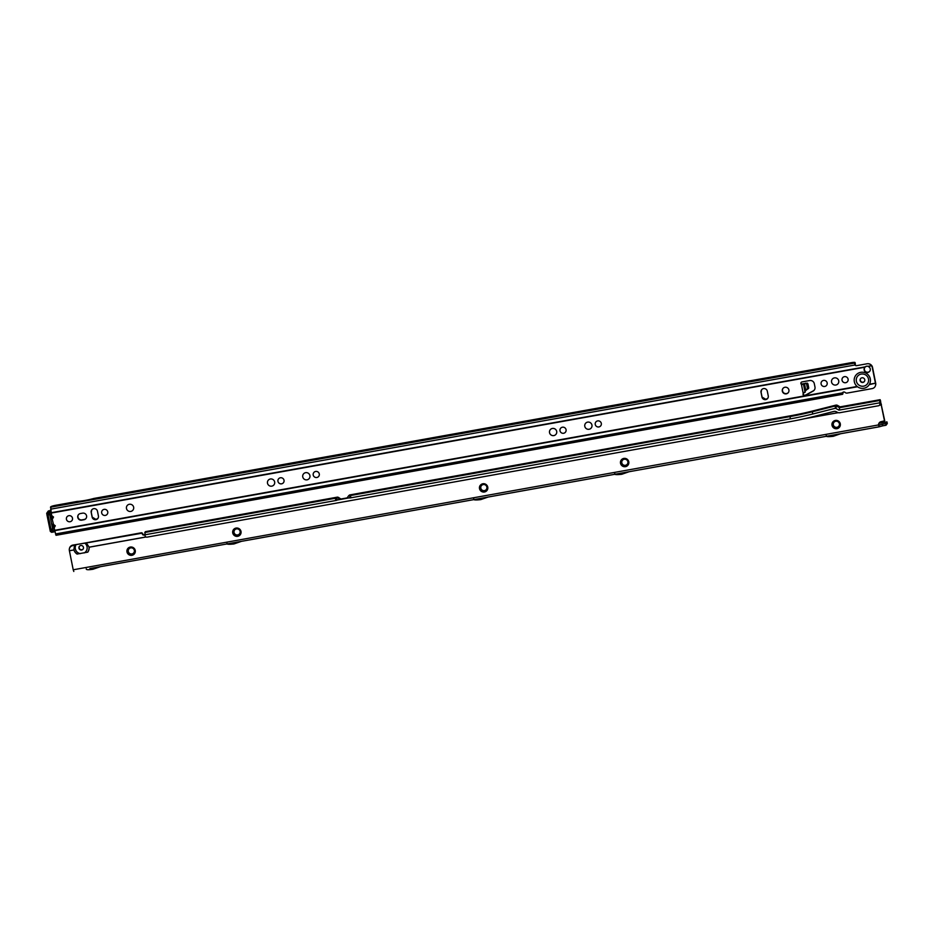 <?xml version="1.0" encoding="UTF-8"?>
<svg xmlns="http://www.w3.org/2000/svg" width="934" height="934" viewBox="0 0 934 934"><rect width="100%" height="100%" fill="white"/><g stroke="black" fill="none" stroke-linecap="round" stroke-linejoin="round"><path stroke-width="1.4" d="M53.32 525.749L54.114 525.947L53.413 526.227L54.207 527.827L55.293 525.807L53.226 524.243L53.32 525.749M51.557 516.957L52.351 517.156L51.662 517.436L52.444 519.035L53.53 517.016L51.463 515.451L51.557 516.957M872.321 367.611L872.519 367.342A4.53 4.436 -143.3 0 0 871.854 365.731L871.655 366A4.53 4.436 -143.3 0 1 872.321 367.611L875.438 383.185L869.461 384.259A8.184 8.021 36.7 0 1 854.33 381.726A8.184 8.021 36.7 0 1 860.716 372.339A8.184 8.021 36.7 0 1 869.461 384.259L868.877 385.158M860.121 380.535A2.37 2.323 36.7 0 1 862.946 377.838A2.37 2.323 36.7 0 1 864.347 381.539A2.37 2.323 36.7 0 1 860.121 380.535M864.44 381.399A2.37 2.323 36.7 0 1 860.319 380.266A2.37 2.323 36.7 0 1 860.634 378.562M804.244 383.594L801.092 384.072A1.413 1.389 36.7 0 1 801.979 381.924L809.685 380.547A3.958 3.876 36.7 0 1 814.308 383.699L814.973 387.003A3.958 3.876 36.7 0 1 813.082 391.113L805.155 395.514A1.413 1.389 36.7 0 1 803.077 393.985L807.104 388.976A1.132 0.665 -107 0 0 807.361 387.925L806.707 384.633A1.132 0.665 -107 0 0 805.797 383.547L804.244 383.594M803.87 383.711L805.271 390.739L808.424 388.579A1.132 0.665 -107 0 0 808.681 387.528L808.015 384.236A1.132 0.665 -107 0 0 807.116 383.138L801.932 384.388M788.436 392.443A3.397 3.327 36.7 0 1 783.019 392.105A3.397 3.327 36.7 0 1 782.996 388.392M784.957 387.26A3.397 3.327 36.7 0 1 788.331 392.584A3.397 3.327 36.7 0 1 782.774 392.303A3.397 3.327 36.7 0 1 784.957 387.26M865.071 367.19L865.293 366.782A3.106 3.071 94.8 0 1 867.978 366.303L868.328 366.595A3.106 3.047 36.7 0 1 867.814 372.468A3.106 3.047 36.7 0 1 865.071 367.19L51.218 513.07L51.393 513.91A1.132 1.109 36.7 0 1 51.393 513.933L50.074 514.762M869.799 371.16A3.106 3.047 36.7 0 1 864.849 370.845A3.106 3.047 36.7 0 1 864.814 367.447M814.39 389.922A3.958 3.876 36.7 0 1 813.28 390.844L805.353 395.245A1.413 1.389 36.7 0 1 803.275 393.728L801.29 383.804A1.413 1.389 36.7 0 1 801.22 382.333M856.291 365.684A1.693 1.681 94.8 0 1 855.205 365.019L855.03 362.626A4.53 0.607 -11.3 0 0 855.054 362.532A4.53 0.607 -11.3 0 0 851.154 362.696L93.832 498.452A13.578 1.821 168.7 0 1 85.111 500.437A13.578 1.821 168.7 0 1 77.113 501.441L55.725 505.282A4.53 0.607 -11.3 0 0 50.786 506.788L51.218 513.07M842.036 380.231A3.106 3.047 -143.3 0 0 845.667 382.707A3.106 3.047 -143.3 0 0 848.095 379.146A3.106 3.047 -143.3 0 0 844.464 376.659A3.106 3.047 -143.3 0 0 842.036 380.231M831.564 382.099A3.678 3.608 -143.3 0 0 835.86 385.03A3.678 3.608 -143.3 0 0 838.732 380.815A3.678 3.608 -143.3 0 0 834.436 377.885A3.678 3.608 -143.3 0 0 831.564 382.099M821.103 383.979A3.106 3.047 -143.3 0 0 824.734 386.466A3.106 3.047 -143.3 0 0 827.162 382.893A3.106 3.047 -143.3 0 0 823.531 380.418A3.106 3.047 -143.3 0 0 821.103 383.979M595.25 424.468A3.106 3.047 -143.3 0 0 598.881 426.943A3.106 3.047 -143.3 0 0 601.309 423.382A3.106 3.047 -143.3 0 0 597.678 420.895A3.106 3.047 -143.3 0 0 595.25 424.468M584.789 426.336A3.678 3.608 -143.3 0 0 589.085 429.266A3.678 3.608 -143.3 0 0 591.946 425.052A3.678 3.608 -143.3 0 0 587.649 422.121A3.678 3.608 -143.3 0 0 584.789 426.336M560.003 430.784A3.106 3.047 -143.3 0 0 563.634 433.259A3.106 3.047 -143.3 0 0 566.062 429.698A3.106 3.047 -143.3 0 0 562.42 427.212A3.106 3.047 -143.3 0 0 560.003 430.784M549.531 432.664A3.678 3.608 -143.3 0 0 553.827 435.594A3.678 3.608 -143.3 0 0 556.687 431.38A3.678 3.608 -143.3 0 0 552.403 428.449A3.678 3.608 -143.3 0 0 549.531 432.664M313.217 475.021A3.106 3.047 -143.3 0 0 316.848 477.496A3.106 3.047 -143.3 0 0 319.276 473.935A3.106 3.047 -143.3 0 0 315.645 471.448A3.106 3.047 -143.3 0 0 313.217 475.021M302.756 476.9A3.678 3.608 -143.3 0 0 307.041 479.831A3.678 3.608 -143.3 0 0 309.913 475.616A3.678 3.608 -143.3 0 0 305.616 472.674A3.678 3.608 -143.3 0 0 302.756 476.9M277.958 481.337A3.106 3.047 -143.3 0 0 281.601 483.824A3.106 3.047 -143.3 0 0 284.018 480.251A3.106 3.047 -143.3 0 0 280.387 477.776A3.106 3.047 -143.3 0 0 277.958 481.337M267.498 483.217A3.678 3.608 -143.3 0 0 271.794 486.147A3.678 3.608 -143.3 0 0 274.654 481.932A3.678 3.608 -143.3 0 0 270.358 479.002A3.678 3.608 -143.3 0 0 267.498 483.217M126.475 508.493A3.678 3.608 -143.3 0 0 130.772 511.423A3.678 3.608 -143.3 0 0 133.644 507.209A3.678 3.608 -143.3 0 0 129.347 504.278A3.678 3.608 -143.3 0 0 126.475 508.493M101.689 512.929A3.106 3.047 -143.3 0 0 105.32 515.416A3.106 3.047 -143.3 0 0 107.749 511.844A3.106 3.047 -143.3 0 0 104.118 509.369A3.106 3.047 -143.3 0 0 101.689 512.929M66.431 519.257A3.106 3.047 -143.3 0 0 70.073 521.732A3.106 3.047 -143.3 0 0 72.49 518.172A3.106 3.047 -143.3 0 0 68.859 515.685A3.106 3.047 -143.3 0 0 66.431 519.257M50.716 519.292L51.685 524.278L53.226 524.243L51.662 524.313A1.81 1.74 -39.6 0 0 53.04 525.69L53.226 524.243M52.467 528.084L54.569 529.823A1.132 1.109 36.7 0 1 54.569 529.847L56.017 535.299L842.585 394.276L842.433 392.887A1.693 1.599 14.3 0 1 845.142 392.467A2.265 2.137 -165.7 0 0 847.185 393.074L872.076 388.614A4.53 4.261 -165.7 0 0 875.532 383.617L875.648 382.975L875.532 383.617M96.996 519.129A4.238 4.156 36.7 0 1 94.661 519.409M766.826 399.063A4.238 4.156 36.7 0 1 764.502 399.332M86.103 518.335A3.397 3.327 36.7 0 1 84.142 519.479L81.935 519.876A3.397 3.327 36.7 0 1 78.456 514.681M872.519 367.342L875.648 382.975M92.139 517.097L91.193 512.369A3.222 3.164 36.7 0 1 95.023 508.715A3.222 3.164 36.7 0 1 97.475 511.248L98.42 515.965A3.222 3.164 36.7 0 1 94.591 519.631A3.222 3.164 36.7 0 1 92.139 517.097L96.062 519.456L97.93 518.358M761.969 397.032L761.023 392.303A3.222 3.164 36.7 0 1 764.853 388.637A3.222 3.164 36.7 0 1 767.304 391.171L768.25 395.899A3.222 3.164 36.7 0 1 764.421 399.565A3.222 3.164 36.7 0 1 761.969 397.032L765.892 399.378L767.76 398.293M80.417 513.548L82.624 513.151A3.397 3.327 36.7 0 1 85.998 518.475A3.397 3.327 36.7 0 1 83.943 519.748L81.737 520.145A3.397 3.327 36.7 0 1 78.351 514.821A3.397 3.327 36.7 0 1 80.417 513.548M49.887 515.124L51.475 515.451L49.922 515.475M50.261 515.101L51.522 514.762M875.438 383.185L869.227 384.645M92.197 517.016L91.24 512.252L91.812 509.789M762.027 396.95L761.082 392.222L761.654 389.723M807.023 389.455L805.715 389.863L804.466 383.57L805.773 383.173M871.854 365.731L871.527 365.673A4.53 4.472 -85.2 0 0 867.067 363.781L856.595 365.661A1.693 1.681 94.8 0 1 854.96 364.996L855.357 364.272A4.53 0.607 -11.3 0 0 855.392 364.178A4.53 0.607 -11.3 0 0 855.322 364.097M871.772 365.684A4.53 4.472 -85.2 0 0 868.468 363.746L868.211 363.735M51.16 512.719L865.538 366.805A3.106 3.071 94.8 0 1 867.499 366.198M875.508 385.52L875.648 384.971A4.53 4.261 -165.7 0 0 875.672 383.068M805.832 394.989L804.092 395.292M843.274 392.117L842.666 394.265L842.48 392.689M868.328 366.595L871.527 365.673L867.978 366.303M50.541 509.193L854.96 364.996L854.633 363.606M801.29 383.804L801.816 384.539L803.392 384.294M50.623 518.697A1.81 1.553 4 0 1 51.428 517.436L51.335 516.957A1.81 1.74 -39.6 0 1 50.343 516.385L50.284 516.315A1.81 1.74 -39.6 0 0 51.288 516.899L51.463 515.451M49.934 515.545A1.81 1.74 -39.6 0 0 50.284 516.315A1.81 1.81 0 0 1 49.911 515.521L49.852 515.089M50.658 519.246L52.211 519.176L51.428 517.588A1.81 1.553 4 0 0 50.623 518.767A1.81 1.81 0 0 0 50.658 519.246L50.669 519.211A1.81 1.553 4 0 1 50.623 518.767L50.238 516.233M52.211 519.176L53.46 524.301M52.386 527.488A1.81 1.553 4 0 1 53.191 526.239L53.098 525.76A1.81 1.74 -39.6 0 1 52.094 525.177L52.047 525.118A1.81 1.74 -39.6 0 0 52.094 525.177M52.047 525.118A1.81 1.81 0 0 1 51.662 524.313L50.693 519.281M52.596 528.831L52.421 528.002A1.81 1.553 4 0 1 52.374 527.558L52 525.036M53.974 527.979L53.18 526.379A1.81 1.553 4 0 0 52.374 527.558A1.81 1.81 0 0 0 52.409 528.037L54.172 527.85L54.569 529.823M50.961 511.587L47.611 512.194L46.887 513.256L47.26 515.37L48.136 515.206L48.44 513.303L51.172 512.813M54.943 531.563L51.604 532.17L50.529 531.469L47.062 515.393L50.074 529.473L50.95 529.321L48.136 515.206M48.358 510.956L47.494 512.229L48.358 510.956L50.775 510.524L48.358 510.956L47.599 511.972L50.926 511.377M46.887 513.256L47.599 511.972L46.7 513.291L47.062 515.393L46.7 513.291L47.611 512.194M51.604 532.17L54.978 531.726L51.662 532.31L50.331 531.434L47.062 515.393M54.686 530.407L51.954 530.897L50.95 529.321M50.529 531.469L49.876 529.461M839.433 423.803A3.222 3.164 36.7 0 1 836.922 427.492A3.222 3.164 36.7 0 1 833.151 424.923A3.222 3.164 36.7 0 1 835.673 421.222A3.222 3.164 36.7 0 1 839.433 423.803M833.326 424.83A3.106 3.047 -143.3 0 0 836.957 427.305A3.106 3.047 -143.3 0 0 839.386 423.732A3.106 3.047 -143.3 0 0 835.755 421.257A3.106 3.047 -143.3 0 0 833.326 424.83M839.724 423.791A3.561 3.491 36.7 0 1 836.946 427.877A3.561 3.491 36.7 0 1 832.789 425.04A3.561 3.491 36.7 0 1 835.556 420.954A3.561 3.491 36.7 0 1 839.724 423.791M839.234 426.663A3.736 3.654 36.7 0 1 832.614 425.063A3.736 3.654 36.7 0 1 837.027 420.86A3.736 3.654 36.7 0 1 839.234 426.675A3.736 3.654 36.7 0 1 832.603 425.098A3.736 3.654 36.7 0 1 833.245 422.203M839.351 426.791A3.899 3.829 36.7 0 1 832.439 425.122A3.899 3.829 36.7 0 1 837.051 420.72A3.899 3.829 36.7 0 1 839.351 426.803A3.899 3.829 36.7 0 1 832.416 425.157A3.899 3.829 36.7 0 1 833.093 422.121M839.468 426.92A4.075 3.993 36.7 0 1 832.252 425.18A4.075 3.993 36.7 0 1 837.062 420.58A4.075 3.993 36.7 0 1 839.456 426.931A4.075 3.993 36.7 0 1 832.229 425.203A4.075 3.993 36.7 0 1 832.941 422.051M839.573 427.06A4.238 4.156 36.7 0 1 832.066 425.239A4.238 4.156 36.7 0 1 837.062 420.475A4.238 4.156 36.7 0 1 839.561 427.083A4.238 4.156 36.7 0 1 832.019 425.297A4.238 4.156 36.7 0 1 832.754 422.016M627.928 461.793A3.222 3.164 36.7 0 1 625.406 465.482A3.222 3.164 36.7 0 1 621.647 462.914A3.222 3.164 36.7 0 1 624.157 459.224A3.222 3.164 36.7 0 1 627.928 461.793M621.811 462.82A3.106 3.047 -143.3 0 0 625.453 465.295A3.106 3.047 -143.3 0 0 627.87 461.723A3.106 3.047 -143.3 0 0 624.239 459.248A3.106 3.047 -143.3 0 0 621.811 462.82M628.208 461.781A3.561 3.491 36.7 0 1 625.441 465.868A3.561 3.491 36.7 0 1 621.273 463.031A3.561 3.491 36.7 0 1 624.052 458.944A3.561 3.491 36.7 0 1 628.208 461.781M627.718 464.665A3.736 3.654 36.7 0 1 621.087 463.089A3.736 3.654 36.7 0 1 625.523 458.851A3.736 3.654 36.7 0 1 627.718 464.665A3.736 3.654 36.7 0 1 621.11 463.054A3.736 3.654 36.7 0 1 621.74 460.193M627.846 464.782A3.899 3.829 36.7 0 1 620.923 463.112A3.899 3.829 36.7 0 1 625.535 458.711A3.899 3.829 36.7 0 1 627.835 464.793A3.899 3.829 36.7 0 1 620.9 463.147A3.899 3.829 36.7 0 1 621.577 460.135M627.963 464.91A4.075 3.993 36.7 0 1 620.736 463.171A4.075 3.993 36.7 0 1 625.558 458.582A4.075 3.993 36.7 0 1 627.952 464.922A4.075 3.993 36.7 0 1 620.713 463.194A4.075 3.993 36.7 0 1 621.414 460.053M628.045 465.074A4.238 4.156 36.7 0 1 620.515 463.287A4.238 4.156 36.7 0 1 625.546 458.466A4.238 4.156 36.7 0 1 628.045 465.074A4.238 4.156 36.7 0 1 620.55 463.229A4.238 4.156 36.7 0 1 621.262 459.983M486.918 487.116A3.222 3.164 36.7 0 1 484.407 490.817A3.222 3.164 36.7 0 1 480.636 488.248A3.222 3.164 36.7 0 1 483.147 484.548A3.222 3.164 36.7 0 1 486.918 487.116M480.812 488.143A3.106 3.047 -143.3 0 0 484.442 490.619A3.106 3.047 -143.3 0 0 486.871 487.058A3.106 3.047 -143.3 0 0 483.228 484.583A3.106 3.047 -143.3 0 0 480.812 488.143M487.209 487.116A3.561 3.491 36.7 0 1 484.431 491.202A3.561 3.491 36.7 0 1 480.263 488.354A3.561 3.491 36.7 0 1 483.041 484.267A3.561 3.491 36.7 0 1 487.209 487.116M486.719 489.976A3.736 3.654 36.7 0 1 480.099 488.389A3.736 3.654 36.7 0 1 484.512 484.174A3.736 3.654 36.7 0 1 486.707 489.988A3.736 3.654 36.7 0 1 480.076 488.412A3.736 3.654 36.7 0 1 480.718 485.528M486.824 490.117A3.899 3.829 36.7 0 1 479.901 488.47A3.899 3.829 36.7 0 1 484.524 484.046A3.899 3.829 36.7 0 1 486.824 490.117A3.899 3.829 36.7 0 1 479.913 488.447A3.899 3.829 36.7 0 1 480.578 485.447M486.953 490.233A4.075 3.993 36.7 0 1 479.726 488.505A4.075 3.993 36.7 0 1 484.548 483.905A4.075 3.993 36.7 0 1 486.941 490.245A4.075 3.993 36.7 0 1 479.714 488.529A4.075 3.993 36.7 0 1 480.415 485.388M487.058 490.373A4.238 4.156 36.7 0 1 479.551 488.552A4.238 4.156 36.7 0 1 484.536 483.8A4.238 4.156 36.7 0 1 487.034 490.397A4.238 4.156 36.7 0 1 479.504 488.61A4.238 4.156 36.7 0 1 480.228 485.341M240.155 531.446A3.222 3.164 36.7 0 1 237.645 535.135A3.222 3.164 36.7 0 1 233.874 532.567A3.222 3.164 36.7 0 1 236.384 528.866A3.222 3.164 36.7 0 1 240.155 531.446M234.049 532.473A3.106 3.047 -143.3 0 0 237.68 534.948A3.106 3.047 -143.3 0 0 240.108 531.376A3.106 3.047 -143.3 0 0 236.465 528.901A3.106 3.047 -143.3 0 0 234.049 532.473M240.447 531.434A3.561 3.491 36.7 0 1 237.668 535.521A3.561 3.491 36.7 0 1 233.5 532.684A3.561 3.491 36.7 0 1 236.279 528.597A3.561 3.491 36.7 0 1 240.447 531.434M239.956 534.306A3.736 3.654 36.7 0 1 233.337 532.707A3.736 3.654 36.7 0 1 237.75 528.504A3.736 3.654 36.7 0 1 239.945 534.318A3.736 3.654 36.7 0 1 233.313 532.742A3.736 3.654 36.7 0 1 233.967 529.847M240.073 534.435A3.899 3.829 36.7 0 1 233.15 532.765A3.899 3.829 36.7 0 1 237.761 528.364A3.899 3.829 36.7 0 1 240.061 534.446A3.899 3.829 36.7 0 1 233.138 532.8A3.899 3.829 36.7 0 1 233.815 529.765M240.19 534.563A4.075 3.993 36.7 0 1 232.963 532.824A4.075 3.993 36.7 0 1 237.785 528.224A4.075 3.993 36.7 0 1 240.178 534.575A4.075 3.993 36.7 0 1 232.951 532.847A4.075 3.993 36.7 0 1 233.652 529.695M240.272 534.727A4.238 4.156 36.7 0 1 232.741 532.94A4.238 4.156 36.7 0 1 237.773 528.119A4.238 4.156 36.7 0 1 240.272 534.727A4.238 4.156 36.7 0 1 232.776 532.882A4.238 4.156 36.7 0 1 233.488 529.636M134.403 550.441A3.222 3.164 36.7 0 1 131.881 554.131A3.222 3.164 36.7 0 1 128.121 551.562A3.222 3.164 36.7 0 1 130.632 547.873A3.222 3.164 36.7 0 1 134.403 550.441M128.285 551.469A3.106 3.047 -143.3 0 0 131.928 553.944A3.106 3.047 -143.3 0 0 134.344 550.371A3.106 3.047 -143.3 0 0 130.713 547.896A3.106 3.047 -143.3 0 0 128.285 551.469M134.683 550.43A3.561 3.491 36.7 0 1 131.916 554.516A3.561 3.491 36.7 0 1 127.748 551.679A3.561 3.491 36.7 0 1 130.526 547.593A3.561 3.491 36.7 0 1 134.683 550.43M134.204 553.302A3.736 3.654 36.7 0 1 127.584 551.702A3.736 3.654 36.7 0 1 131.998 547.499A3.736 3.654 36.7 0 1 134.192 553.313A3.736 3.654 36.7 0 1 127.561 551.737A3.736 3.654 36.7 0 1 128.203 548.853M134.321 553.43A3.899 3.829 36.7 0 1 127.398 551.76A3.899 3.829 36.7 0 1 132.009 547.359A3.899 3.829 36.7 0 1 134.309 553.442A3.899 3.829 36.7 0 1 127.374 551.796A3.899 3.829 36.7 0 1 128.051 548.772M134.438 553.558A4.075 3.993 36.7 0 1 127.211 551.819A4.075 3.993 36.7 0 1 132.021 547.231A4.075 3.993 36.7 0 1 134.426 553.57A4.075 3.993 36.7 0 1 127.187 551.842A4.075 3.993 36.7 0 1 127.9 548.69M134.543 553.699A4.238 4.156 36.7 0 1 127.024 551.877A4.238 4.156 36.7 0 1 127.736 548.632M135.243 550.441A4.238 4.156 36.7 0 1 130.211 555.263A4.238 4.156 36.7 0 1 127.713 548.655A4.238 4.156 36.7 0 1 135.243 550.441M89.851 568.572L879.233 426.803L878.52 425.133A3.397 3.327 36.7 0 1 881.229 421.643L884.731 420.779L880.143 399.682L841.721 406.57L840.11 406.885L840.81 407.376M79.437 546.273A2.323 2.277 -143.3 0 0 83.149 549.029M81.643 550.033A2.323 2.277 -143.3 0 0 83.138 546.588A2.323 2.277 -143.3 0 0 79.332 546.402A2.323 2.277 -143.3 0 0 81.643 550.033M73.809 571.468L73.214 569.787L878.696 424.9A3.397 3.327 36.7 0 1 878.707 424.269L878.836 423.709A3.397 3.327 36.7 0 1 879.268 422.787M73.214 569.787L69.373 550.616A4.53 4.261 -165.8 0 1 69.396 548.713L69.536 548.165A4.53 4.261 -165.8 0 1 72.957 545.071L87.376 542.747A7.904 7.741 -143.3 0 0 87.259 542.619L87.142 542.642A7.799 7.647 36.7 0 1 87.259 542.794L141.116 533.349A1.132 1.062 14.2 0 1 142.458 534.201L142.598 533.653A1.132 1.062 14.2 0 0 141.256 532.8L87.259 542.619M880.061 403.546L879.851 403.815A1.693 1.658 36.7 0 1 879.559 405.123L879.77 404.854A1.693 1.658 36.7 0 0 880.061 403.546L880.54 401.573L884.533 421.059M879.559 405.123A1.693 1.658 36.7 0 1 878.532 405.753L839.783 412.723A3.619 3.549 36.7 0 1 837.343 412.303L836.479 411.812A3.619 3.549 -143.3 0 0 833.805 411.45L813.374 416.622A342.439 335.691 36.7 0 1 790.269 421.608L147.058 537.143A1.693 1.658 36.7 0 1 145.074 535.789L144.875 534.808L336.532 500.379A1.132 1.109 -143.3 0 0 336.555 500.379L336.73 500.11A1.132 1.109 -143.3 0 0 336.754 500.11L349.981 497.729A1.132 1.109 -143.3 0 0 350.005 497.729L349.806 497.997A1.132 1.109 -143.3 0 0 349.806 497.997L790.187 418.899L790.211 415.828A337.688 331.033 -143.3 0 0 812.989 410.913L835.802 405.146A2.265 2.218 36.7 0 1 837.471 405.368L840.121 406.862L841.721 406.57M350.799 494.775L790.631 415.77M350.437 497.168L349.246 497.857M879.851 403.815L879.653 402.823L838.93 410.143L840.11 406.885M350.04 497.227L349.713 495.58L350.67 495.51L350.063 497.857M350.997 497.157L350.005 497.729M336.754 500.11L349.981 497.729M879.653 402.823L880.108 399.705L840.098 406.885M886.016 425.25L882.712 425.834L882.385 424.188L885.689 423.592L886.016 425.25L887.3 423.522L886.973 421.876L878.976 423.312M86.5 543.156L89.115 547.161L145.938 536.957M89.01 546.88A7.799 7.647 36.7 0 1 87.656 552.169L87.796 552.134A7.904 7.741 -143.3 0 0 89.15 547.219L89.115 547.161M73.984 545.012L73.879 545.024A7.904 7.741 -143.3 0 0 73.821 545.187L73.926 545.187A7.799 7.647 36.7 0 1 73.984 545.012L87.142 542.642M87.656 552.169L77.195 554.049A7.799 7.647 36.7 0 1 73.879 549.601L74.568 545.304L72.817 545.619A4.53 4.261 -165.8 0 0 69.396 548.713M144.793 534.353L143.941 534.505A1.132 1.062 14.2 0 1 142.598 533.653M337.816 499.912L337.279 499.55A1.132 1.062 14.2 0 1 337.209 499.527M350.39 497.32L349.561 497.46M347.168 497.892L340.957 499.013M69.396 550.71L73.891 549.963A7.904 7.741 -143.3 0 0 77.055 554.072L77.195 554.049M73.926 545.187L74.568 545.304M336.602 497.332L337.396 497.168L336.87 497.88L335.364 498.254L335.691 499.912L336.73 500.11M341.54 499.305L337.699 497.11A1.81 1.775 -143.3 0 0 337.419 497.133L145.412 531.668M790.211 415.828L349.9 494.903A1.81 1.775 -143.3 0 0 349.62 494.973L348.289 496.258M349.62 494.973L348.744 495.65M346.911 498.277L348.195 496.386A1.81 1.775 -143.3 0 1 349.339 495.639L349.713 495.58M340.151 499.492L338.213 498.172A1.81 1.775 -143.3 0 0 336.87 497.88M337.279 499.55L335.726 499.888M144.875 534.808L145.33 531.679L337.384 497.192M144.887 534.867L143.801 535.054A1.132 1.062 14.2 0 1 142.458 534.201M878.789 425.18L879.314 426.768L882.712 425.834M882.385 424.188L878.976 425.122M885.689 423.592L886.973 421.876M336.532 500.379L335.364 498.254L144.723 532.497M349.9 494.903L349.339 495.639M54.114 525.947L55.293 525.807M52.351 517.156L53.53 517.016M868.492 379.029A6.223 6.094 -143.3 0 0 861.23 374.067A6.223 6.094 -143.3 0 0 856.373 381.2A6.223 6.094 36.7 0 1 861.23 374.067A6.223 6.094 36.7 0 1 868.492 379.029A6.223 6.094 36.7 0 1 863.646 386.162A6.223 6.094 36.7 0 1 856.373 381.2A6.223 6.094 -143.3 0 0 863.646 386.162A6.223 6.094 -143.3 0 0 868.492 379.029M857.167 386.454L54.662 530.314M51.393 513.933L51.709 515.498M857.54 386.746L54.744 530.652M842.433 392.887L55.491 533.956M805.797 383.547L807.116 383.138M806.707 384.633L808.015 384.236M807.361 387.925L808.681 387.528M807.104 388.976L808.424 388.579M805.096 392.327L803.485 384.224M51.732 524.336L52.432 527.862M49.969 515.545L50.669 519.059M854.692 363.069L50.448 507.232M855.03 362.626L855.357 364.272M51.522 530.652L52.479 528.247M49.887 515.276L48.136 513.712M52.759 528.901L51.954 530.897M48.44 513.303L50.296 514.961M51.662 532.322L50.331 531.446M69.408 550.768L73.891 549.963M89.15 547.219L146.019 537.003M804.793 418.677L838.253 412.665M879.443 405.263L881.299 404.936M880.237 401.62L880.68 401.025M350.67 495.51L790.024 416.587A337.688 331.033 -143.3 0 0 812.37 411.754L812.662 414.019A339.731 333.029 36.7 0 1 790.187 418.899M838.93 410.143L835.463 408.251L812.662 414.019M835.626 408.275L836.841 406.208L839.491 407.703L879.501 400.523M624.087 472.616L830.139 435.606M483.076 497.939L618.623 473.596M236.314 542.257L477.624 498.919M95.303 567.592L230.85 543.249M84.889 543.203A6.013 5.884 36.7 0 1 84.258 552.928M806.03 418.397L838.113 412.63M879.513 405.193L881.427 404.317M338.762 497.448L338.213 498.172M336.824 499.597L336.497 497.95M835.603 434.614L879.163 426.791M80.324 553.64A6.013 5.884 36.7 0 1 75.981 544.802M835.463 408.251L835.171 405.986A2.265 2.218 36.7 0 1 836.841 406.208L837.471 405.368M812.989 410.913L812.37 411.754L835.171 405.986L835.802 405.146M855.054 362.532L855.392 364.178M56.017 535.299L842.631 394.288M801.804 384.539L802.586 384.446L801.407 384.084M46.7 513.291L48.37 510.956M840.6 433.738L833.268 436.295C827.734 436.937 825.411 436.68 826.298 435.524M629.096 471.728L621.752 474.285C616.218 474.927 613.907 474.67 614.794 473.515M488.085 497.063L480.753 499.608C475.219 500.25 472.896 499.994 473.783 498.838M241.322 541.381L233.99 543.938C228.456 544.58 226.133 544.324 227.02 543.168M100.312 566.716L92.98 569.261C88.275 569.985 86.033 569.845 86.255 568.853M348.791 495.592L348.242 496.316"/></g></svg>
